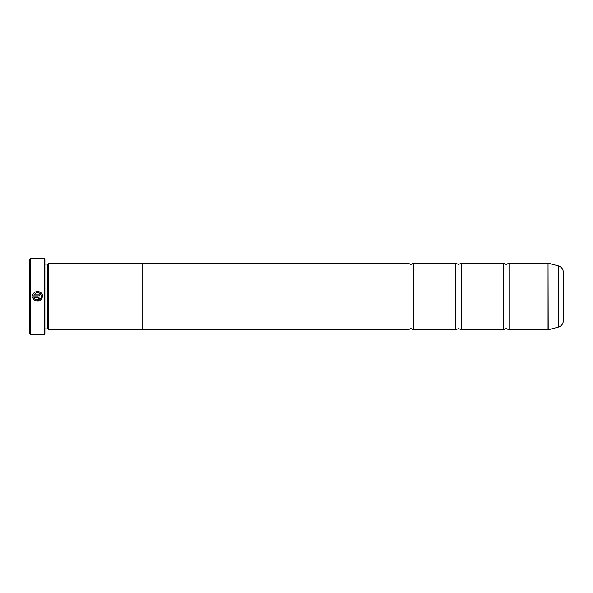 <?xml version="1.0" encoding="UTF-8"?>
<svg xmlns="http://www.w3.org/2000/svg" width="593" height="593" viewBox="0 0 593 593"><rect width="100%" height="100%" fill="white"/><g stroke="black" fill="none" stroke-linecap="round" stroke-linejoin="round"><path stroke-width="0.89" d="M509.024 329.856L548.028 329.856L548.028 263.144L509.024 263.144L509.024 329.856L506.17 328.522L503.309 329.856L461.376 329.856L458.515 328.522L455.654 329.856L413.721 329.856L410.867 328.522L408.006 329.856L142.105 329.856M503.309 329.856L503.309 263.144L461.376 263.144L461.376 329.856M455.654 329.856L455.654 263.144L413.721 263.144L413.721 329.856M42.503 296.344L42.503 296.5C41.317 300.985 38.649 302.208 34.476 300.147C38.641 302.208 41.317 300.992 42.503 296.5L42.503 296.344C42.815 290.318 32.993 289.821 32.697 295.855L39.553 295.855L39.553 294.869L33.942 294.869C37.255 291.304 39.783 291.793 41.517 296.344L40.62 293.839M41.517 296.5C40.591 300.021 38.478 301.007 35.18 299.45L39.249 299.91L40.865 298.524M36.01 291.689L37.848 291.437M38.567 298.309L38.078 299.784L39.553 298.309L38.078 296.834L32.697 296.834L33.779 299.458L34.483 298.753L33.942 297.819L38.078 297.819L38.567 298.309L38.078 297.819M30.606 334.622L29.65 333.666L29.65 259.334L30.606 258.378L30.606 334.622L44.327 334.622L44.327 258.378L30.606 258.378M44.327 258.378L44.898 258.948L44.898 334.052L44.327 334.622M44.898 328.922L47.759 328.922L47.759 264.078L48.708 263.122L48.708 329.878L142.105 329.878L142.105 263.122L48.708 263.122M563.35 272.35L563.35 320.65C563.15 323.911 561.504 326.061 558.406 327.099L558.406 265.901C561.504 266.939 563.15 269.089 563.35 272.35M142.105 263.144L408.006 263.144L408.006 329.856M35.18 299.45L34.476 300.147M33.045 298.227L32.697 296.834M39.116 299.354L38.078 299.784M33.942 297.819L34.483 298.753M548.028 263.144L548.177 329.834L558.406 327.099M509.024 263.144L506.17 264.478L503.309 263.144M461.376 263.144L458.515 264.478L455.654 263.144M413.721 263.144L410.867 264.478L408.006 263.144M47.759 264.078L44.898 264.078M558.406 265.901L548.177 263.166M47.759 328.922L48.708 329.878"/></g></svg>
